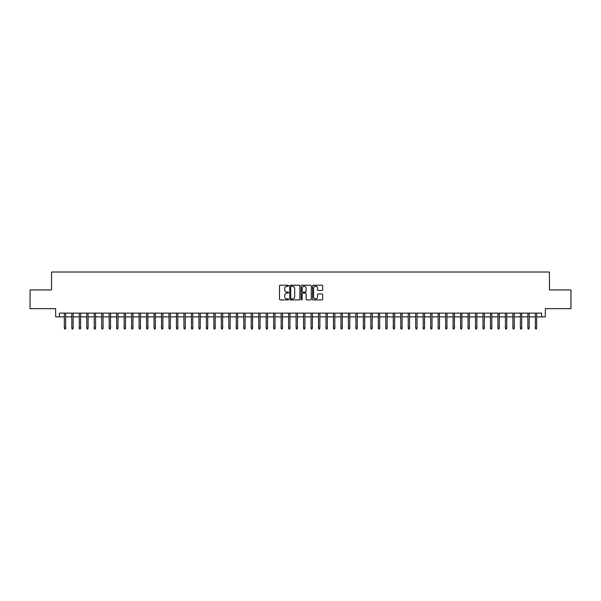 <?xml version="1.0" encoding="UTF-8"?>
<svg xmlns="http://www.w3.org/2000/svg" width="601" height="601" viewBox="0 0 601 601"><rect width="100%" height="100%" fill="white"/><g stroke="black" fill="none" stroke-linecap="round" stroke-linejoin="round"><path stroke-width="0.9" d="M288.54 285.753A0.511 0.511 0 0 0 288.022 285.235L280.231 285.235A0.736 0.736 0 0 0 279.495 285.971L279.495 299.178A0.736 0.736 0 0 0 280.231 299.914L288.022 299.914A0.511 0.511 0 0 0 288.54 299.403A0.511 0.511 0 0 0 288.022 298.885L287.015 298.885A2.351 2.351 0 0 1 284.671 296.541L284.671 295.437A2.351 2.351 0 0 1 287.015 293.093L288.022 293.093A0.511 0.511 0 0 0 288.54 292.574A0.511 0.511 0 0 0 288.022 292.063L287.015 292.063A2.351 2.351 0 0 1 284.671 289.712L284.671 288.615A2.351 2.351 0 0 1 287.015 286.264L288.022 286.264A0.511 0.511 0 0 0 288.54 285.753M321.948 290.411A0.736 0.736 0 0 0 322.677 289.674L322.677 285.971A0.736 0.736 0 0 0 321.948 285.235L313.286 285.235A0.736 0.736 0 0 0 312.55 285.971L312.55 299.178A0.736 0.736 0 0 0 313.286 299.914L321.948 299.914A0.736 0.736 0 0 0 322.677 299.178L322.677 294.7A0.736 0.736 0 0 0 321.948 293.972L318.237 293.972A0.736 0.736 0 0 0 317.508 294.7L317.508 296.924A1.961 1.961 0 0 1 315.54 298.885A1.961 1.961 0 0 1 313.579 296.924L313.579 288.225A1.961 1.961 0 0 1 315.54 286.264A1.961 1.961 0 0 1 317.508 288.225L317.508 289.674A0.736 0.736 0 0 0 318.237 290.411L321.948 290.411M59.394 316.87L59.394 313.136L541.606 313.136L541.606 316.87L545.347 316.87L545.347 308.651L570.95 308.651L570.95 289.96L549.457 289.96L549.457 272.013L51.543 272.013L51.543 289.96L30.05 289.96L30.05 308.651L55.653 308.651L55.653 316.87L64.33 316.87M299.861 285.971A0.736 0.736 0 0 0 299.125 285.235L290.463 285.235A0.736 0.736 0 0 0 289.735 285.971L289.735 299.178A0.736 0.736 0 0 0 290.463 299.914L299.125 299.914A0.736 0.736 0 0 0 299.861 299.178L299.861 285.971M301.875 285.235L310.537 285.235A0.736 0.736 0 0 1 311.265 285.971L311.265 299.178A0.736 0.736 0 0 1 310.537 299.914L306.833 299.914A0.736 0.736 0 0 1 306.097 299.178L306.097 293.821A0.736 0.736 0 0 0 305.361 293.093L302.904 293.093A0.736 0.736 0 0 0 302.168 293.821L302.168 299.403A0.511 0.511 0 0 1 301.657 299.914A0.511 0.511 0 0 1 301.139 299.403L301.139 285.971A0.736 0.736 0 0 1 301.875 285.235M65.674 316.87L71.804 316.87M73.149 316.87L79.279 316.87M80.624 316.87L86.754 316.87M88.099 316.87L94.229 316.87M95.582 316.87L101.712 316.87M103.056 316.87L109.187 316.87M110.531 316.87L116.662 316.87M118.006 316.87L124.137 316.87M125.481 316.87L131.611 316.87M132.956 316.87L139.086 316.87M140.439 316.87L146.569 316.87M147.914 316.87L154.044 316.87M155.389 316.87L161.519 316.87M162.863 316.87L168.994 316.87M170.338 316.87L176.469 316.87M177.813 316.87L183.944 316.87M185.296 316.87L191.426 316.87M192.771 316.87L198.901 316.87M200.246 316.87L206.376 316.87M207.721 316.87L213.851 316.87M215.196 316.87L221.326 316.87M222.67 316.87L228.801 316.87M230.153 316.87L236.283 316.87M237.628 316.87L243.758 316.87M245.103 316.87L251.233 316.87M252.578 316.87L258.708 316.87M260.053 316.87L266.183 316.87M267.528 316.87L273.658 316.87M275.003 316.87L281.14 316.87M282.485 316.87L288.615 316.87M289.96 316.87L296.09 316.87M297.435 316.87L303.565 316.87M304.91 316.87L311.04 316.87M312.385 316.87L318.515 316.87M319.86 316.87L325.997 316.87M327.342 316.87L333.472 316.87M334.817 316.87L340.947 316.87M342.292 316.87L348.422 316.87M349.767 316.87L355.897 316.87M357.242 316.87L363.372 316.87M364.717 316.87L370.847 316.87M372.199 316.87L378.329 316.87M379.674 316.87L385.804 316.87M387.149 316.87L393.279 316.87M394.624 316.87L400.754 316.87M402.099 316.87L408.229 316.87M409.574 316.87L415.704 316.87M417.056 316.87L423.187 316.87M424.531 316.87L430.662 316.87M432.006 316.87L438.137 316.87M439.481 316.87L445.611 316.87M446.956 316.87L453.086 316.87M454.431 316.87L460.561 316.87M461.914 316.87L468.044 316.87M469.389 316.87L475.519 316.87M476.863 316.87L482.994 316.87M484.338 316.87L490.469 316.87M491.813 316.87L497.944 316.87M499.288 316.87L505.418 316.87M506.771 316.87L512.901 316.87M514.246 316.87L520.376 316.87M521.721 316.87L527.851 316.87M529.196 316.87L535.326 316.87M536.67 316.87L541.606 316.87M291.275 286.264A0.511 0.511 0 0 0 290.756 286.775L290.756 298.374A0.511 0.511 0 0 0 291.275 298.885L292.334 298.885A2.351 2.351 0 0 0 294.685 296.541L294.685 288.615A2.351 2.351 0 0 0 292.334 286.264L291.275 286.264M306.097 288.262A1.961 1.961 0 0 0 304.136 286.301A1.961 1.961 0 0 0 302.168 288.262L302.168 291.327A0.736 0.736 0 0 0 302.904 292.063L305.361 292.063A0.736 0.736 0 0 0 306.097 291.327L306.097 288.262M64.33 328.011L64.63 328.987L65.374 328.987L65.674 328.011L64.33 328.011L64.33 313.136M65.674 328.011L65.674 313.136M71.804 328.011L72.105 328.987L72.849 328.987L73.149 328.011L71.804 328.011L71.804 313.136M73.149 328.011L73.149 313.136M79.279 328.011L79.58 328.987L80.324 328.987L80.624 328.011L79.279 328.011L79.279 313.136M80.624 328.011L80.624 313.136M86.754 328.011L87.055 328.987L87.806 328.987L88.099 328.011L86.754 328.011L86.754 313.136M88.099 328.011L88.099 313.136M94.229 328.011L94.53 328.987L95.281 328.987L95.582 328.011L94.229 328.011L94.229 313.136M95.582 328.011L95.582 313.136M101.712 328.011L102.005 328.987L102.756 328.987L103.056 328.011L101.712 328.011L101.712 313.136M103.056 328.011L103.056 313.136M109.187 328.011L109.487 328.987L110.231 328.987L110.531 328.011L109.187 328.011L109.187 313.136M110.531 328.011L110.531 313.136M116.662 328.011L116.962 328.987L117.706 328.987L118.006 328.011L116.662 328.011L116.662 313.136M118.006 328.011L118.006 313.136M124.137 328.011L124.437 328.987L125.181 328.987L125.481 328.011L124.137 328.011L124.137 313.136M125.481 328.011L125.481 313.136M131.611 328.011L131.912 328.987L132.663 328.987L132.956 328.011L131.611 328.011L131.611 313.136M132.956 328.011L132.956 313.136M139.086 328.011L139.387 328.987L140.138 328.987L140.439 328.011L139.086 328.011L139.086 313.136M140.439 328.011L140.439 313.136M146.569 328.011L146.862 328.987L147.613 328.987L147.914 328.011L146.569 328.011L146.569 313.136M147.914 328.011L147.914 313.136M154.044 328.011L154.344 328.987L155.088 328.987L155.389 328.011L154.044 328.011L154.044 313.136M155.389 328.011L155.389 313.136M161.519 328.011L161.819 328.987L162.563 328.987L162.863 328.011L161.519 328.011L161.519 313.136M162.863 328.011L162.863 313.136M168.994 328.011L169.294 328.987L170.038 328.987L170.338 328.011L168.994 328.011L168.994 313.136M170.338 328.011L170.338 313.136M176.469 328.011L176.769 328.987L177.52 328.987L177.813 328.011L176.469 328.011L176.469 313.136M177.813 328.011L177.813 313.136M183.944 328.011L184.244 328.987L184.995 328.987L185.296 328.011L183.944 328.011L183.944 313.136M185.296 328.011L185.296 313.136M191.426 328.011L191.719 328.987L192.47 328.987L192.771 328.011L191.426 328.011L191.426 313.136M192.771 328.011L192.771 313.136M198.901 328.011L199.201 328.987L199.945 328.987L200.246 328.011L198.901 328.011L198.901 313.136M200.246 328.011L200.246 313.136M206.376 328.011L206.676 328.987L207.42 328.987L207.721 328.011L206.376 328.011L206.376 313.136M207.721 328.011L207.721 313.136M213.851 328.011L214.151 328.987L214.895 328.987L215.196 328.011L213.851 328.011L213.851 313.136M215.196 328.011L215.196 313.136M221.326 328.011L221.626 328.987L222.378 328.987L222.67 328.011L221.326 328.011L221.326 313.136M222.67 328.011L222.67 313.136M228.801 328.011L229.101 328.987L229.852 328.987L230.153 328.011L228.801 328.011L228.801 313.136M230.153 328.011L230.153 313.136M236.283 328.011L236.576 328.987L237.327 328.987L237.628 328.011L236.283 328.011L236.283 313.136M237.628 328.011L237.628 313.136M243.758 328.011L244.059 328.987L244.802 328.987L245.103 328.011L243.758 328.011L243.758 313.136M245.103 328.011L245.103 313.136M251.233 328.011L251.534 328.987L252.277 328.987L252.578 328.011L251.233 328.011L251.233 313.136M252.578 328.011L252.578 313.136M258.708 328.011L259.008 328.987L259.752 328.987L260.053 328.011L258.708 328.011L258.708 313.136M260.053 328.011L260.053 313.136M266.183 328.011L266.483 328.987L267.235 328.987L267.528 328.011L266.183 328.011L266.183 313.136M267.528 328.011L267.528 313.136M273.658 328.011L273.958 328.987L274.71 328.987L275.003 328.011L273.658 328.011L273.658 313.136M275.003 328.011L275.003 313.136M281.14 328.011L281.433 328.987L282.185 328.987L282.485 328.011L281.14 328.011L281.14 313.136M282.485 328.011L282.485 313.136M288.615 328.011L288.908 328.987L289.659 328.987L289.96 328.011L288.615 328.011L288.615 313.136M289.96 328.011L289.96 313.136M296.09 328.011L296.391 328.987L297.134 328.987L297.435 328.011L296.09 328.011L296.09 313.136M297.435 328.011L297.435 313.136M303.565 328.011L303.866 328.987L304.609 328.987L304.91 328.011L303.565 328.011L303.565 313.136M304.91 328.011L304.91 313.136M311.04 328.011L311.341 328.987L312.092 328.987L312.385 328.011L311.04 328.011L311.04 313.136M312.385 328.011L312.385 313.136M318.515 328.011L318.815 328.987L319.567 328.987L319.86 328.011L318.515 328.011L318.515 313.136M319.86 328.011L319.86 313.136M325.997 328.011L326.29 328.987L327.042 328.987L327.342 328.011L325.997 328.011L325.997 313.136M327.342 328.011L327.342 313.136M333.472 328.011L333.765 328.987L334.517 328.987L334.817 328.011L333.472 328.011L333.472 313.136M334.817 328.011L334.817 313.136M340.947 328.011L341.248 328.987L341.992 328.987L342.292 328.011L340.947 328.011L340.947 313.136M342.292 328.011L342.292 313.136M348.422 328.011L348.723 328.987L349.466 328.987L349.767 328.011L348.422 328.011L348.422 313.136M349.767 328.011L349.767 313.136M355.897 328.011L356.198 328.987L356.941 328.987L357.242 328.011L355.897 328.011L355.897 313.136M357.242 328.011L357.242 313.136M363.372 328.011L363.673 328.987L364.424 328.987L364.717 328.011L363.372 328.011L363.372 313.136M364.717 328.011L364.717 313.136M370.847 328.011L371.148 328.987L371.899 328.987L372.199 328.011L370.847 328.011L370.847 313.136M372.199 328.011L372.199 313.136M378.329 328.011L378.622 328.987L379.374 328.987L379.674 328.011L378.329 328.011L378.329 313.136M379.674 328.011L379.674 313.136M385.804 328.011L386.105 328.987L386.849 328.987L387.149 328.011L385.804 328.011L385.804 313.136M387.149 328.011L387.149 313.136M393.279 328.011L393.58 328.987L394.324 328.987L394.624 328.011L393.279 328.011L393.279 313.136M394.624 328.011L394.624 313.136M400.754 328.011L401.055 328.987L401.799 328.987L402.099 328.011L400.754 328.011L400.754 313.136M402.099 328.011L402.099 313.136M408.229 328.011L408.53 328.987L409.281 328.987L409.574 328.011L408.229 328.011L408.229 313.136M409.574 328.011L409.574 313.136M415.704 328.011L416.005 328.987L416.756 328.987L417.056 328.011L415.704 328.011L415.704 313.136M417.056 328.011L417.056 313.136M423.187 328.011L423.48 328.987L424.231 328.987L424.531 328.011L423.187 328.011L423.187 313.136M424.531 328.011L424.531 313.136M430.662 328.011L430.962 328.987L431.706 328.987L432.006 328.011L430.662 328.011L430.662 313.136M432.006 328.011L432.006 313.136M438.137 328.011L438.437 328.987L439.181 328.987L439.481 328.011L438.137 328.011L438.137 313.136M439.481 328.011L439.481 313.136M445.611 328.011L445.912 328.987L446.656 328.987L446.956 328.011L445.611 328.011L445.611 313.136M446.956 328.011L446.956 313.136M453.086 328.011L453.387 328.987L454.138 328.987L454.431 328.011L453.086 328.011L453.086 313.136M454.431 328.011L454.431 313.136M460.561 328.011L460.862 328.987L461.613 328.987L461.914 328.011L460.561 328.011L460.561 313.136M461.914 328.011L461.914 313.136M468.044 328.011L468.337 328.987L469.088 328.987L469.389 328.011L468.044 328.011L468.044 313.136M469.389 328.011L469.389 313.136M475.519 328.011L475.819 328.987L476.563 328.987L476.863 328.011L475.519 328.011L475.519 313.136M476.863 328.011L476.863 313.136M482.994 328.011L483.294 328.987L484.038 328.987L484.338 328.011L482.994 328.011L482.994 313.136M484.338 328.011L484.338 313.136M490.469 328.011L490.769 328.987L491.513 328.987L491.813 328.011L490.469 328.011L490.469 313.136M491.813 328.011L491.813 313.136M497.944 328.011L498.244 328.987L498.995 328.987L499.288 328.011L497.944 328.011L497.944 313.136M499.288 328.011L499.288 313.136M505.418 328.011L505.719 328.987L506.47 328.987L506.771 328.011L505.418 328.011L505.418 313.136M506.771 328.011L506.771 313.136M512.901 328.011L513.194 328.987L513.945 328.987L514.246 328.011L512.901 328.011L512.901 313.136M514.246 328.011L514.246 313.136M520.376 328.011L520.676 328.987L521.42 328.987L521.721 328.011L520.376 328.011L520.376 313.136M521.721 328.011L521.721 313.136M527.851 328.011L528.151 328.987L528.895 328.987L529.196 328.011L527.851 328.011L527.851 313.136M529.196 328.011L529.196 313.136M535.326 328.011L535.626 328.987L536.37 328.987L536.67 328.011L535.326 328.011L535.326 313.136M536.67 328.011L536.67 313.136"/></g></svg>

